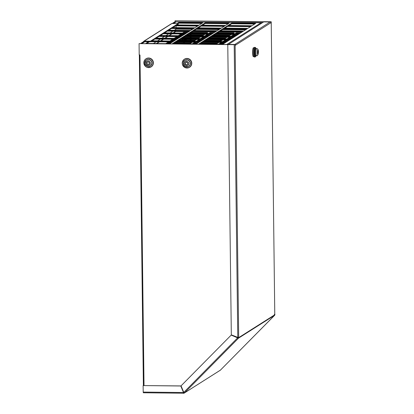 <?xml version="1.0" encoding="UTF-8"?>
<svg xmlns="http://www.w3.org/2000/svg" width="414" height="414" viewBox="0 0 414 414"><rect width="100%" height="100%" fill="white"/><g stroke="black" fill="none" stroke-linecap="round" stroke-linejoin="round"><path stroke-width="0.62" d="M228.233 44.515L263.692 21.906L270.078 21.756M184.453 392.829L184.209 393.077A0.781 0.761 -122.4 0 1 183.666 393.3L183.371 393.295L183.366 392.674L184.018 392.384L184.603 392.736L238.231 338.435L237.641 338.088L237.931 337.441L231.317 334.843L227.772 44.676L235.431 44.458L235.437 45.235L270.896 22.76A0.781 0.761 57.6 0 0 270.275 21.994M274.777 314.449L271.217 21.771L270.275 21.978M271.217 21.771L264.054 21.678M270.885 21.989L270.896 22.76M235.431 44.458L227.772 44.676M237.931 337.446L238.692 337.358L237.931 337.441M238.081 338.528L238.329 338.279A0.781 0.761 -122.4 0 0 238.547 337.731L238.542 337.451M274.311 314.386L274.927 314.392L274.71 315.22L220.688 369.862L274.322 315.561M234.816 44.469L270.119 21.978M228.233 44.381L234.66 44.453M184.603 392.736L183.459 392.017M184.075 393.186L220.46 370.126A0.781 0.761 57.6 0 0 220.59 370.018L220.812 369.743M237.258 337.7L231.183 335.102L237.377 337.622L237.646 338.083M237.745 337.979L237.564 337.441M183.366 392.674L183.474 392.058L183.366 392.674M231.183 335.102L181.053 385.858L183.614 392.022M183.355 392.13L180.778 385.993L143.125 385.579L180.897 385.92L183.474 392.058M183.371 393.207L143.342 392.767L143.203 392.079L183.361 392.519M143.125 385.579L143.203 392.079M269.964 21.978L175.096 20.772L175.112 21.787M269.964 21.818L175.096 20.772M144.015 385.512L139.979 54.969L139.207 54.958L139.073 43.61L234.055 44.665M139.073 43.61L234.055 44.577M183.071 33.989L182 34.667M178.9 36.634L177.823 37.312M174.724 39.278L173.652 39.956M170.547 41.923L169.476 42.601M184.375 34L183.304 34.683M180.199 36.649L179.127 37.327M176.028 39.294L174.956 39.972M171.851 41.938L170.78 42.616M190.528 42.833L190.518 42.145M190.497 40.142L190.487 39.454M190.461 37.451L190.456 36.758M190.43 34.76L190.419 34.067M190.368 42.833L190.357 42.14M190.337 40.142L190.326 39.449M190.3 37.451L190.295 36.758M190.269 34.755L190.259 34.067M221.78 42.766A2.355 2.293 -122.4 0 0 224.15 42.513L223.974 42.637M223.969 43.511L219.689 43.465L218.509 44.21M187.708 32.349L183.619 32.302L182.439 33.053M180.996 33.964L179.924 34.641L184.013 34.688M206.426 33.317L207.605 32.566L191.17 32.385M187.475 34.729L203.911 34.905L204.982 34.227M183.531 34.993L179.448 34.947L178.268 35.697M176.825 36.608L175.753 37.291L179.836 37.332M202.249 35.961L203.429 35.211L186.999 35.03M183.304 37.374L199.739 37.555L200.811 36.872M179.36 37.638L175.272 37.591L174.092 38.342M172.648 39.258L171.577 39.935L175.665 39.982M198.078 38.605L199.258 37.855L182.822 37.679M179.127 40.018L195.563 40.199L196.634 39.521M175.184 40.282L171.101 40.241L169.921 40.986M168.477 41.902L167.406 42.58L171.489 42.626M193.902 41.25L195.082 40.505L178.651 40.324M174.956 42.663L191.387 42.844L192.463 42.166M171.013 42.932L166.925 42.885L165.745 43.63M189.731 43.894L190.911 43.149L174.475 42.968M197.488 43.222L193.307 43.175L192.127 43.92M216.113 44.184L217.293 43.439L200.956 43.258M201.665 40.577L197.483 40.531L196.303 41.276M194.859 42.192L193.788 42.87L197.97 42.916M220.289 41.54L221.464 40.795L205.127 40.613M201.432 42.952L217.774 43.134L218.846 42.456M205.836 37.928L201.654 37.886L200.474 38.631M199.036 39.547L197.959 40.225L202.146 40.272M224.46 38.895L225.64 38.15L209.303 37.969M205.608 40.308L221.945 40.489L223.017 39.811M210.012 35.283L205.83 35.237L204.651 35.987M203.207 36.903L202.136 37.581L206.317 37.627M228.637 36.251L229.811 35.5L213.474 35.325M209.784 37.664L226.122 37.845L227.193 37.162M214.183 32.639L210.001 32.592L208.822 33.343M207.383 34.253L206.312 34.936L210.493 34.978M232.808 33.606L233.988 32.856L217.65 32.675M213.955 35.019L230.293 35.2L231.364 34.517M240.663 32.929L236.384 32.882L235.209 33.632M233.765 34.543L232.694 35.226L236.968 35.273M236.492 35.578L232.213 35.526L231.033 36.277M229.589 37.193L228.518 37.871L232.797 37.917M232.316 38.223L228.036 38.176L226.862 38.921M225.418 39.837L224.347 40.515L228.621 40.562M228.14 40.867L223.865 40.82L222.685 41.566M221.242 42.482L220.17 43.16L224.45 43.206M173.482 32.954L175.784 31.495L188.831 31.635M219.689 43.465L219.482 44.22M223.006 44.122L219.699 44.086M183.619 32.302L183.412 33.063M181.969 33.974L180.897 34.657M206.643 33.177L190.207 32.996M186.745 32.96L183.63 32.923M179.448 34.947L179.236 35.707M177.792 36.623L176.721 37.301M202.467 35.821L186.036 35.64M182.569 35.604L179.453 35.568M175.272 37.591L175.065 38.352M173.621 39.268L172.55 39.946M198.296 38.466L181.86 38.285M178.398 38.248L175.282 38.212M171.101 40.241L170.889 40.996M169.445 41.912L168.374 42.59M194.119 41.115L177.689 40.934M174.222 40.893L171.106 40.862M166.925 42.885L166.718 43.641M189.948 43.76L173.513 43.579M170.045 43.537L166.93 43.506M193.307 43.175L193.1 43.931M216.331 44.05L199.993 43.868M196.526 43.832L193.317 43.796M197.483 40.531L197.271 41.286M195.827 42.202L194.756 42.88M220.502 41.405L204.164 41.224M200.702 41.188L197.488 41.152M201.654 37.886L201.447 38.642M200.003 39.558L198.932 40.236M224.678 38.756L208.34 38.58M204.873 38.538L201.665 38.507M205.83 35.237L205.618 35.997M204.18 36.913L203.103 37.591M228.849 36.111L212.511 35.935M209.049 35.894L205.836 35.858M210.001 32.592L209.794 33.353M208.351 34.264L207.279 34.947M233.025 33.467L216.688 33.286M213.22 33.249L210.012 33.213M236.384 32.882L236.177 33.643M234.733 34.553L233.662 35.237M239.701 33.539L236.394 33.503M232.213 35.526L232.006 36.287M230.562 37.203L229.491 37.881M235.525 36.184L232.218 36.147M228.036 38.176L227.829 38.932M226.386 39.847L225.314 40.525M231.354 38.833L228.047 38.797M223.865 40.82L223.653 41.576M222.214 42.492L221.143 43.17M227.177 41.478L223.87 41.441M172.167 23.515L174.894 21.787L175.51 21.792L172.778 23.52M175.784 31.495L175.624 31.216M175.614 30.284L175.603 29.461M140.558 43.548L143.451 41.726A0.781 0.761 57.6 0 1 144.196 41.115L150.468 41.183L178.237 23.582L171.96 23.515A0.781 0.761 57.6 0 0 171.551 23.629L143.787 41.229M141.169 43.558L144.046 41.731L143.451 41.726M178.237 23.582L178.243 24.203L150.473 41.804L144.046 41.731M191.118 34.077L191.128 34.766M191.154 36.768L191.159 37.457M191.185 39.459L191.196 40.153M191.216 42.15L191.227 42.844M220.543 39.78A2.355 2.293 -122.4 0 0 220.403 40.474M150.473 41.804L150.468 41.183M189.255 31.366L167.323 31.122M185.084 34.01L163.152 33.767M180.908 36.655L158.976 36.416M149.392 41.793L146.815 43.423M172.56 41.943L150.629 41.705M254.734 24.012L231.721 23.758L228.994 25.487M250.563 26.656L227.55 26.403L224.818 28.136M246.387 29.301L223.374 29.047L220.641 30.781M242.216 31.945L219.203 31.692L216.47 33.425M238.04 34.59L215.026 34.341L212.294 36.07M233.869 37.239L210.855 36.986L208.123 38.714M229.692 39.884L206.679 39.63L203.947 41.359M225.521 42.528L202.508 42.275L199.776 44.008M199.041 42.238L176.028 41.985L173.295 43.713M176.731 39.299L154.805 39.061M207.388 36.944L184.375 36.691L181.642 38.424M203.217 39.594L180.199 39.34L177.471 41.069M211.564 34.3L188.546 34.046L185.819 35.78M215.735 31.655L192.722 31.402L189.99 33.136M219.912 29.011L196.893 28.757L194.166 30.486M224.083 26.367L201.069 26.113L198.337 27.841M228.259 23.722L205.246 23.469L202.513 25.197M201.778 23.427L178.765 23.174L178.123 23.582M197.607 26.072L175.676 25.834M193.431 28.721L171.499 28.478M168.291 30.512L190.217 30.755L186.528 33.094L164.596 32.856M164.115 33.156L186.046 33.399L182.351 35.739L160.42 35.5M159.939 35.806L181.87 36.044L178.18 38.388L156.249 38.145M151.591 41.095L173.523 41.338L169.833 43.677L145.847 43.413L148.424 41.778M231.716 23.137L255.697 23.401L252.007 25.74L228.021 25.477L231.716 23.137L231.721 23.758M227.54 25.782L251.526 26.046L247.831 28.385L223.845 28.121L227.54 25.782L227.55 26.403M223.369 28.426L247.349 28.69L243.66 31.034L219.674 30.771L223.369 28.426L223.374 29.047M219.192 31.071L243.178 31.335L239.483 33.679L215.497 33.415L219.192 31.071L219.203 31.692M215.021 33.72L239.002 33.984L235.312 36.323L211.326 36.059L215.021 33.72L215.026 34.341M210.845 36.365L234.831 36.629L231.136 38.968L207.15 38.704L210.845 36.365L210.855 36.986M206.674 39.009L230.655 39.273L226.965 41.612L202.979 41.348L206.674 39.009L206.679 39.63M202.498 41.654L226.484 41.917L222.789 44.257L198.803 43.998L202.498 41.654L202.508 42.275M176.017 41.364L200.003 41.628L196.308 43.967L172.327 43.703L176.017 41.364L176.028 41.985M155.767 38.45L177.699 38.688L174.004 41.033L152.073 40.789M184.365 36.075L208.351 36.339L204.656 38.678L180.675 38.414L184.365 36.075L184.375 36.691M180.193 38.719L204.18 38.983L200.485 41.322L176.499 41.058L180.193 38.719L180.199 39.34M188.541 33.425L212.527 33.689L208.832 36.034L184.846 35.77L188.541 33.425L188.546 34.046M192.712 30.781L216.698 31.045L213.003 33.389L189.022 33.125L192.712 30.781L192.722 31.402M196.888 28.136L220.874 28.4L217.179 30.739L193.193 30.476L196.888 28.136L196.893 28.757M201.064 25.492L225.045 25.756L221.35 28.095L197.369 27.831L201.064 25.492L201.069 26.113M205.235 22.848L229.221 23.112L225.526 25.451L201.54 25.187L205.235 22.848L205.246 23.469M177.156 23.572L178.755 22.553L202.741 22.817L199.046 25.161L177.114 24.918M178.755 22.553L178.765 23.174M176.638 25.223L198.57 25.466L194.875 27.805L172.943 27.562M172.462 27.867L194.394 28.111L190.699 30.45L168.767 30.206M261.746 23.143L261.741 22.811L260.975 22.806A0.781 0.761 57.6 0 1 261.648 23.205M261.927 22.698L175.95 21.844M176.064 21.838L261.306 22.78M176.064 21.751L175.396 21.864L175.401 22.211M175.396 21.864L176.167 21.87A0.781 0.761 57.6 0 0 175.759 21.989L173.326 23.531M176.1 29.099L192.541 29.28M196.008 29.322L219.022 29.575M222.489 29.611L245.502 29.865M174.325 30.269L176.1 29.146L176.095 28.53M176.079 27.598L176.059 25.839M153.454 43.496L156.187 41.767M157.631 40.851L160.358 39.123M161.802 38.207L164.534 36.473M165.978 35.563L168.71 33.829M170.149 32.913L172.881 31.185M185.695 40.091L185.374 39.397M182.553 39.366L182.248 40.054L182.517 39.366M185.451 39.397L185.751 40.091M182.424 40.054A1.299 1.268 57.6 0 1 183.397 39.371M183.702 39.377A1.299 1.268 57.6 0 1 184.691 40.08M182.714 39.366L182.305 40.054A1.527 1.485 57.6 0 1 182.434 39.785L182.765 39.366M185.011 39.62L185.26 40.086M185.368 40.086L184.944 39.392M182.274 40.054L182.626 39.366M185.141 39.392L185.508 40.086M184.106 42.073L183.542 42.068M183.449 42.068L184.302 42.073M184.453 42.078L183.402 42.068M185.907 40.091L185.653 39.397M185.891 40.091L185.632 39.397M182.481 39.366L182.232 40.049M186.378 40.049L186.243 39.408M185.441 38.466L185.141 38.321M183.883 38.311L183.588 38.445M186.274 40.096L186.114 39.402M185.218 38.466L184.82 38.321M186.259 40.096L186.098 39.402M185.182 38.461L184.758 38.321M185.948 39.402L186.14 40.096L185.964 39.402M184.923 38.461L183.666 38.445M184.887 38.461L183.681 38.445M186.031 40.096L185.814 39.402M184.546 38.455L183.816 38.45M186.015 40.096L185.793 39.402M184.478 38.455L183.852 38.45M184.572 42.14A1.858 1.811 57.6 0 1 183.33 42.062M183.164 41.985L184.685 42.078M220.931 39.785L220.626 40.474L220.998 39.785M220.859 39.785L220.605 40.474L220.895 39.785M220.797 40.474A1.299 1.268 57.6 0 1 221.775 39.796M222.075 39.801A1.299 1.268 57.6 0 1 222.665 40.034M221.086 39.791L220.678 40.474A1.527 1.485 57.6 0 1 220.807 40.205L221.138 39.791M222.484 42.497L222.209 42.518M222.132 42.544L222.68 42.497M222.83 42.497L222.313 42.58M223.301 38.88L222.044 38.869M223.26 38.88L222.054 38.869M222.918 38.88L222.194 38.869M222.856 38.88L222.225 38.869M222.949 42.559A1.858 1.811 57.6 0 1 222.049 42.595L223.063 42.502M258.124 51.408L257.85 50.617L257.643 51.393L257.875 53.836L258.124 51.408M186.476 65.169A0.321 0.31 -122.4 0 0 186.905 64.936A0.642 0.626 57.6 0 1 187.573 64.418A0.321 0.31 -122.4 0 0 187.796 63.859A0.642 0.626 57.6 0 1 187.671 63.006A0.321 0.31 -122.4 0 0 187.299 62.519A0.642 0.626 57.6 0 1 186.512 62.183A0.321 0.31 -122.4 0 0 185.917 62.255A0.642 0.626 57.6 0 1 185.249 62.773A0.321 0.31 -122.4 0 0 185.027 63.332A0.642 0.626 57.6 0 1 185.146 64.186A0.321 0.31 -122.4 0 0 185.519 64.672A0.642 0.626 57.6 0 1 186.31 65.008A0.321 0.31 -122.4 0 0 186.476 65.169M185.146 62.783A0.321 0.31 -122.4 0 0 185.187 63.228A0.642 0.626 57.6 0 1 185.312 64.082A0.321 0.31 -122.4 0 0 185.684 64.568A0.642 0.626 57.6 0 1 186.476 64.905A0.321 0.31 -122.4 0 0 186.838 65.081M187.185 64.512L187.345 64.408A0.642 0.626 57.6 0 1 187.733 64.315A0.321 0.31 -122.4 0 0 187.842 64.31M186.145 62.007A0.321 0.31 -122.4 0 0 186.083 62.152A0.642 0.626 57.6 0 1 185.803 62.576L185.638 62.685M149.449 62.545A0.321 0.31 -122.4 0 0 149.061 62.229A0.642 0.626 57.6 0 1 148.321 61.795A0.321 0.31 -122.4 0 0 147.72 61.784A0.642 0.626 57.6 0 1 146.986 62.209A0.321 0.31 -122.4 0 0 146.691 62.731A0.642 0.626 57.6 0 1 146.701 63.59A0.321 0.31 -122.4 0 0 147.011 64.118A0.642 0.626 57.6 0 1 147.751 64.558A0.321 0.31 -122.4 0 0 148.352 64.563A0.642 0.626 57.6 0 1 149.081 64.144A0.321 0.31 -122.4 0 0 149.376 63.621A0.642 0.626 57.6 0 1 149.366 62.757A0.321 0.31 -122.4 0 0 149.449 62.545M146.841 62.209A0.321 0.31 -122.4 0 0 146.856 62.628A0.642 0.626 57.6 0 1 146.867 63.487A0.321 0.31 -122.4 0 0 147.172 64.015A0.642 0.626 57.6 0 1 147.917 64.455A0.321 0.31 -122.4 0 0 148.295 64.672M147.938 61.577A0.321 0.31 -122.4 0 0 147.881 61.681A0.642 0.626 57.6 0 1 147.622 62.028L147.456 62.131M148.61 64.222L148.776 64.118A0.642 0.626 57.6 0 1 149.247 64.035A0.321 0.31 -122.4 0 0 149.392 64.035M238.692 337.358L235.116 44.66M274.927 314.671L238.547 337.731M271.201 21.787L274.777 314.485M234.2 44.743L237.776 337.441M274.71 315.22L238.329 338.279M220.59 370.018L184.209 393.077M183.904 392.275L237.532 337.974M143.358 392.762L183.521 393.202M143.399 385.506L139.358 54.958M176.762 41.99L176.773 42.683M176.954 42.683L176.949 41.995M156.787 43.532L159.514 41.804M160.958 40.888L163.69 39.159M165.134 38.243L167.861 36.51M169.305 35.599L172.038 33.865M215.399 31.868L192.386 31.619L215.389 31.878M218.851 31.914L241.869 32.168L218.861 31.909M156.388 43.527L159.121 41.798M160.565 40.883L163.292 39.154M164.736 38.238L167.468 36.51M168.912 35.594L171.639 33.86M173.083 32.949L175.629 31.335M144.196 41.115L171.96 23.515M141.94 43.563L144.817 41.742M173.549 23.531L176.167 21.87M260.975 22.806L226.748 44.495M255.381 56.842A4.787 0.906 -89.4 0 1 255.159 56.982L255.831 55.849A4.689 0.885 -89.4 0 1 254.931 56.542A4.689 0.885 -89.4 0 1 254.424 52.759A4.689 0.885 -89.4 0 1 254.926 48.091A4.689 0.885 -89.4 0 1 255.909 48.557L255.267 47.408A4.787 0.906 -89.4 0 1 255.485 47.553M254.496 47.403A4.787 0.906 -89.4 0 0 253.539 52.759A4.787 0.906 -89.4 0 0 254.393 56.977L255.159 56.982A4.787 0.906 -89.4 0 1 254.31 52.769A4.787 0.906 -89.4 0 1 255.267 47.408L254.496 47.403C253.989 47.072 253.642 48.852 253.461 52.749A4.689 0.885 -89.4 0 1 254.274 47.543M253.979 56.578L253.435 56.573A4.399 0.833 -89.4 0 1 252.654 52.702A4.399 0.833 -89.4 0 1 253.534 47.781C253.037 47.584 252.716 49.225 252.576 52.692A4.3 0.812 -89.4 0 1 253.327 47.915M253.233 56.433A4.3 0.812 -89.4 0 1 252.576 52.697M254.175 56.827A4.689 0.885 -89.4 0 1 253.461 52.749C253.658 55.88 253.968 57.287 254.393 56.977M257.632 52.485L258.124 52.49M257.829 49.815A2.427 0.461 -89.4 0 1 258.32 51.936A2.427 0.461 -89.4 0 1 257.891 54.638A2.427 0.461 -89.4 0 1 257.399 52.516A2.427 0.461 -89.4 0 1 257.829 49.815M256.711 55.828A3.643 0.688 -89.4 0 1 256.628 55.859A3.643 0.688 -89.4 0 1 255.981 52.65A3.643 0.688 -89.4 0 1 256.623 48.593A3.643 0.688 -89.4 0 1 256.706 48.567L255.505 48.661C254.31 48.945 254.532 56.578 255.78 55.849A3.643 0.688 -89.4 0 1 255.133 52.64A3.643 0.688 -89.4 0 1 255.774 48.583A3.643 0.688 -89.4 0 1 255.857 48.557M255.345 55.3A3.126 0.59 -89.4 0 1 254.719 52.573A3.126 0.59 -89.4 0 1 255.272 49.095M255.862 55.823A3.643 0.688 -89.4 0 1 255.78 55.849L257.348 55.652C258.574 54.457 259.164 48.728 256.706 48.567M257.596 53.049L258.051 53.054L257.596 53.049M257.58 51.626L258.113 51.631M188.608 59A4.689 4.57 57.6 0 1 191.18 65.112A4.689 4.57 57.6 0 1 185.198 67.57A4.689 4.57 57.6 0 1 182.626 61.458A4.689 4.57 57.6 0 1 188.608 59M188.66 58.902A4.787 4.668 57.6 0 1 189.483 67.316A4.787 4.668 57.6 0 1 182.243 63.632A4.787 4.668 57.6 0 1 188.66 58.902M184.432 59.181A4.787 4.668 57.6 0 1 191.744 62.825A4.787 4.668 57.6 0 1 189.555 67.27M188.629 64.543A2.427 2.37 57.6 0 1 185.529 65.816A2.427 2.37 57.6 0 1 184.194 62.654A2.427 2.37 57.6 0 1 187.294 61.375A2.427 2.37 57.6 0 1 188.629 64.543M183.314 62.033A3.643 3.55 57.6 0 1 187.966 60.123A3.643 3.55 57.6 0 1 188.593 66.53A3.643 3.55 57.6 0 1 185.317 66.778M190.129 64.765A3.643 3.55 57.6 0 1 188.753 66.426L190.135 64.755A3.643 3.55 57.6 0 0 184.851 60.268C188.691 59.259 190.45 60.755 190.135 64.755M143.922 62.814A4.689 4.57 57.6 0 1 148.471 58.208A4.689 4.57 57.6 0 1 153.133 62.912A4.689 4.57 57.6 0 1 148.585 67.518A4.689 4.57 57.6 0 1 143.922 62.814M146.054 58.762A4.787 4.668 57.6 0 1 146.132 58.716L145.982 58.809C144.584 59.756 143.87 61.086 143.844 62.804A4.787 4.668 57.6 0 1 150.763 58.716A4.787 4.668 57.6 0 1 151.11 66.897A4.787 4.668 57.6 0 1 143.844 62.804C144.755 66.985 147.177 68.346 151.11 66.897L151.255 66.804A4.787 4.668 57.6 0 1 151.182 66.845M146.132 58.716A4.787 4.668 57.6 0 1 153.392 62.809A4.787 4.668 57.6 0 1 151.255 66.804C152.652 65.857 153.366 64.522 153.397 62.809C152.481 58.628 150.059 57.261 146.132 58.716M148.005 60.765A2.427 2.37 57.6 0 1 150.422 63.202A2.427 2.37 57.6 0 1 148.067 65.588A2.427 2.37 57.6 0 1 145.65 63.151A2.427 2.37 57.6 0 1 148.005 60.765M144.688 62.99A3.643 3.55 57.6 0 1 148.222 59.409A3.643 3.55 57.6 0 1 150.215 66.105A3.643 3.55 57.6 0 1 148.31 66.649M148.383 59.305A3.643 3.55 57.6 0 1 150.38 66.002C152.952 62.85 152.29 60.62 148.398 59.305A3.643 3.55 57.6 0 0 146.478 59.849L148.398 59.305M139.342 54.958L143.384 385.506M144.595 41.736L141.717 43.563M254.077 47.786L253.534 47.781M253.435 56.573C253.037 56.842 252.747 55.548 252.576 52.692M185.177 67.648C186.683 68.243 188.116 68.134 189.483 67.316L189.633 67.223C192.676 64.165 192.406 61.36 188.81 58.809C187.309 58.208 185.87 58.317 184.504 59.135L184.359 59.228C181.311 62.291 181.586 65.096 185.177 67.648M184.851 60.268L183.293 62.059C182.978 66.059 184.742 67.549 188.593 66.53L188.753 66.426M146.478 59.849L146.313 59.952C143.725 63.109 144.382 65.345 148.279 66.654L150.38 66.002"/></g></svg>
